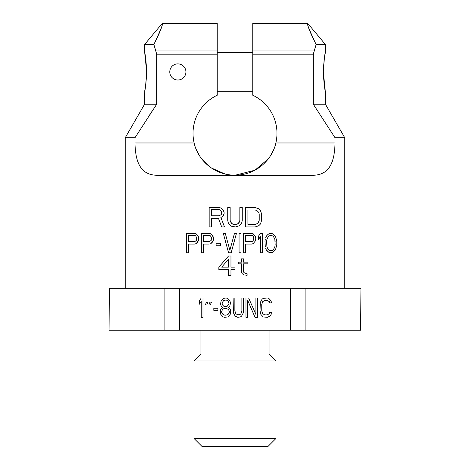 <?xml version="1.0" encoding="UTF-8"?>
<svg xmlns="http://www.w3.org/2000/svg" width="470" height="470" viewBox="0 0 470 470"><rect width="100%" height="100%" fill="white"/><g stroke="black" fill="none" stroke-linecap="round" stroke-linejoin="round"><path stroke-width="0.7" d="M248.607 297.968L245.975 297.968L245.975 317.338L247.725 317.338L247.725 300.442L255.04 317.338L257.672 317.338L257.672 297.968L255.915 297.968L255.915 314.454L248.607 297.968M109.351 288.28L109.069 330.257L109.069 288.28L179.446 288.28L179.446 330.257L290.554 330.257L290.554 288.28L305.095 288.28L305.095 330.257L360.931 330.257L360.931 288.28L360.649 330.257M179.446 288.28L290.554 288.28M199.48 300.853L199.48 304.149L201.236 301.264L201.236 317.338L202.987 317.338L202.987 297.968L201.236 297.968L199.48 300.853M206.788 304.971L207.963 302.087L206.5 302.087L205.331 304.971L206.788 304.971M217.904 310.329L217.904 308.273L213.809 308.273L213.809 310.329L217.904 310.329M220.242 311.158L220.824 314.454L223.168 316.927L224.625 317.338L227.844 316.927L230.183 314.454L230.77 311.158L230.183 309.096L228.426 307.445L229.889 305.8L230.476 302.915L229.889 300.853L227.55 298.38L226.088 297.968L223.456 298.38L221.117 300.853L220.536 304.149L221.117 305.8L222.58 307.445L220.824 309.096L220.242 311.158M241.88 310.746L241.004 313.631L240.123 314.454L237.785 314.865L235.74 313.631L234.859 310.746L234.859 297.968L233.108 297.968L233.402 312.803L235.153 316.104L237.785 317.338L240.417 316.927L241.586 316.104L243.343 312.803L243.636 297.968L241.88 297.968L241.88 310.746M210.302 304.971L211.471 302.087L210.008 302.087L208.839 304.971L210.302 304.971M271.413 312.391L269.657 312.391L269.363 313.631L267.318 314.865L264.686 314.865L262.642 313.631L261.761 310.746L261.761 304.56L262.642 301.675L264.686 300.442L267.318 300.442L269.363 301.675L269.657 302.915L271.413 302.915L271.12 300.853L268.781 298.38L267.318 297.968L263.224 298.38L262.054 299.202L260.298 302.498L260.01 310.746L260.885 314.454L263.224 316.927L267.318 317.338L269.95 316.104L271.12 314.454L271.413 312.391M109.351 330.257L179.446 330.257M290.554 330.257L305.095 330.257M305.095 288.28L360.649 288.28M164.905 330.257L164.905 288.28M269.063 330.257L269.063 353.986L200.937 353.986L200.937 330.257M200.937 353.986L193.993 360.931L276.007 360.931L269.063 353.986M276.007 360.931L276.007 438.428L193.993 438.428L193.993 360.931M193.993 438.428L202.065 446.5L267.935 446.5L276.007 438.428M224.918 315.276L222.58 314.042L221.705 312.391L221.705 311.158L222.58 309.507L223.749 308.684L226.088 308.273L228.426 309.507L229.307 311.158L229.307 312.391L228.426 314.042L227.257 314.865L224.918 315.276M226.088 300.024L227.257 300.442L228.426 301.675L229.013 303.738L227.257 306.211L224.918 306.622L223.749 306.211L222.58 304.971L221.999 302.915L223.749 300.442L226.088 300.024M255.463 240.805L253.166 243.689L251.526 244.1L245.622 244.1L245.622 252.76L243.648 252.76L243.648 233.384L251.526 233.384L253.166 233.796L255.463 236.686L255.792 237.92L255.463 240.805M253.824 239.154L252.837 241.216L253.824 239.154L253.495 236.686L252.837 235.858L251.855 235.447L245.622 235.447L245.622 241.627L251.855 241.627L252.837 241.216L251.855 241.627M125.214 288.28L125.214 137.781L134.955 137.781L134.955 142.974C135.425 159.718 139.138 175.175 157.233 175.263L312.767 175.263C330.862 175.175 334.575 159.718 335.045 142.974L335.045 137.781L344.786 137.781L344.786 288.28M220.871 207.963L218.856 207.552L220.871 207.963L222.486 209.203L220.871 207.963M223.697 210.854L222.486 209.203L224.102 212.088L223.697 210.854M223.697 214.972L224.102 213.738L222.486 216.623L223.697 214.972M220.871 217.446L222.486 216.623L220.871 217.446L224.507 226.928L220.871 217.446M241.862 222.392L242.267 220.33L242.267 207.552L242.267 220.33L241.862 222.392L241.057 224.043L239.442 225.688L235.805 226.928L232.174 226.517L230.559 225.688L228.943 224.043L228.138 222.392L227.733 220.33L227.733 207.552L230.159 207.552L230.159 220.33L230.559 221.981L232.579 224.043L231.369 223.215M234.195 224.454L232.579 224.043L234.195 224.454L237.421 224.043L235.805 224.454M238.631 223.215L237.421 224.043L239.442 221.981L238.631 223.215M239.841 220.33L239.442 221.981L239.841 220.33L239.841 207.552L242.267 207.552M198.704 239.571L198.375 236.686L197.394 235.035L196.078 233.796L194.439 233.384L196.078 233.796L197.394 235.035L198.704 237.92L198.375 240.805L198.704 239.571M197.394 242.455L198.375 240.805L196.078 243.689L197.394 242.455M194.439 244.1L196.078 243.689L194.439 244.1L188.535 244.1L188.535 252.76L186.567 252.76L186.567 233.384L194.439 233.384M213.468 239.571L213.139 236.686L212.158 235.035L210.842 233.796L209.203 233.384L210.842 233.796L212.158 235.035L213.468 237.92L213.139 240.805L213.468 239.571M212.158 242.455L213.139 240.805L210.842 243.689L212.158 242.455M209.203 244.1L210.842 243.689L209.203 244.1L203.299 244.1L203.299 252.76L201.33 252.76L201.33 233.384L209.203 233.384M229.871 250.287L225.277 233.384L229.871 250.287L234.465 233.384L236.434 233.384L231.181 252.76L236.434 233.384M255.792 239.571L255.792 237.92M260.38 233.384L258.412 236.269L260.38 233.384L262.354 233.384L262.354 252.76L260.38 252.76L260.38 236.686L258.412 239.571L258.412 236.269M265.303 239.154L264.974 241.216L265.303 239.154M266.29 236.269L265.632 237.92L267.271 235.035L266.29 236.269M268.911 233.796L267.271 235.035L268.911 233.796L270.879 233.384L268.911 233.796M276.789 244.929L276.789 241.216L276.789 244.929L275.473 249.876L272.853 252.349L270.879 252.76L268.911 252.349L270.879 252.76M267.271 251.109L268.911 252.349L266.29 249.876L267.271 251.109M265.632 248.225L266.29 249.876L265.632 248.225M264.974 244.929L265.303 246.991L264.974 241.216M244.688 274.95L247.108 275.361L244.688 274.95M242.267 273.716L243.478 274.539L242.267 273.716L241.457 272.065L242.267 273.716M335.045 142.974L275.843 142.974C273.34 155.852 259.963 174.752 235 175.263C210.031 174.758 196.654 155.846 194.157 142.974L134.955 142.974M144.784 90.375L144.59 104.223L156.698 104.223L134.955 137.781M156.698 104.223L156.698 54.173L217.24 54.173L217.24 95.251A41.977 41.977 0 0 0 194.157 142.974M185.92 71.933A8.072 8.072 0 0 0 177.848 63.861A8.072 8.072 0 0 0 169.776 71.933A8.072 8.072 0 0 0 177.848 80.006A8.072 8.072 0 0 0 185.92 71.933M152.997 109.816L149.519 115.109M335.045 137.781L313.302 104.223L325.41 104.223L344.786 137.781M307.985 24.481L307.803 23.5L252.76 23.5L252.76 50.925L314.183 50.925L316.128 44.491L313.302 54.173L313.302 104.223M316.128 44.491C309.853 31.96 307.086 25.016 307.827 23.647C306.411 22.83 309.178 29.774 316.128 44.491L325.41 44.491L325.216 53.498M323.313 71.933C323.865 82.608 324.553 89.018 325.381 91.168C324.882 91.204 324.188 84.794 323.313 71.933C323.865 61.259 324.553 54.849 325.381 52.699C324.882 52.669 324.188 59.079 323.313 71.933L325.216 90.375M252.76 50.925L252.76 54.173L313.302 54.173M275.843 142.974A41.977 41.977 0 0 0 252.76 95.251L252.76 54.173M225.436 174.159L211.359 167.972L201.665 158.801M199.251 155.282L196.354 149.677M273.616 149.748L270.661 155.435M268.341 158.795L254.999 170.199L235 175.263M156.698 54.173L153.872 44.491L144.59 44.491L162.197 23.5L217.24 23.5L217.24 54.173M153.872 44.491C160.147 31.96 162.914 25.016 162.174 23.647C163.589 22.83 160.822 29.774 153.872 44.491L155.817 50.925L217.24 50.925M146.687 71.933C146.135 82.608 145.447 89.018 144.619 91.168C145.118 91.204 145.812 84.794 146.687 71.933C146.135 61.259 145.447 54.849 144.619 52.699C145.118 52.669 145.812 59.079 146.687 71.933L144.784 53.498M224.507 226.928L221.681 226.928L218.45 218.274L211.588 218.274L211.588 226.928L209.168 226.928L209.168 207.552L218.856 207.552M224.102 212.088L224.102 213.738M211.588 209.614L211.588 215.8L219.261 215.8L221.276 214.561L221.681 212.088L220.471 210.025L219.261 209.614L211.588 209.614M245.493 207.552L255.181 207.552L258.811 208.792L260.427 210.437L261.637 214.15L261.637 220.33L260.427 224.043L258.811 225.688L255.181 226.928L245.493 226.928L245.493 207.552M255.181 210.025L256.796 210.437L255.181 210.025L247.913 210.025L247.913 224.454L255.181 224.454L258.007 223.215L259.217 220.33L259.217 214.15L258.811 212.499L256.796 210.437L258.811 212.499L259.217 214.15M259.217 220.33L258.007 223.215L255.181 224.454M188.535 235.447L188.535 241.627L194.768 241.627L196.407 240.393L196.736 237.92L195.749 235.858L194.768 235.447L188.535 235.447M203.299 235.447L203.299 241.627L209.532 241.627L211.171 240.393L211.5 237.92L210.513 235.858L209.532 235.447L203.299 235.447M231.181 252.76L228.561 252.76L223.309 233.384L225.277 233.384M235 267.119L235 269.592L230.964 269.592L230.964 275.361L228.543 275.361L228.543 269.592L218.856 269.592L218.856 267.119L228.543 255.991L230.964 255.991L230.964 267.119L235 267.119M228.543 267.119L228.543 259.287L221.681 267.119L228.543 267.119M221.681 267.119L228.543 259.287M241.028 233.384L241.028 252.76L239.06 252.76L239.06 233.384L241.028 233.384M220.683 243.689L220.683 245.751L216.094 245.751L216.094 243.689L220.683 243.689M270.879 233.384L272.853 233.796L275.473 236.269L276.789 241.216M268.258 236.686L266.942 239.154L266.613 241.627L266.942 246.991L268.258 249.464L269.24 250.287L270.879 250.698L272.524 250.287L273.505 249.464L274.821 246.991L275.144 244.518L274.821 239.154L273.505 236.686L272.524 235.858L270.879 235.447L269.24 235.858L268.258 236.686M270.879 235.447L272.524 235.858L273.505 236.686L274.821 239.154L275.144 241.627M275.144 244.518L274.821 246.991L273.505 249.464L272.524 250.287L270.879 250.698M241.457 272.065L241.457 263.823L238.231 263.823L238.231 262.172L241.457 262.172L241.457 258.876L243.478 258.876L243.478 262.172L247.913 262.172L247.913 263.823L243.478 263.823L243.478 271.243L243.877 272.477L245.093 273.299L247.108 273.716L247.108 275.361M251.855 235.447L252.837 235.858L253.824 237.92M144.59 104.223L125.214 137.781M325.41 91.309L325.41 104.223M307.803 23.5L325.41 44.491M217.24 52.564L252.76 52.564M217.24 91.309L252.76 91.309M144.59 44.491L144.59 52.564"/></g></svg>
